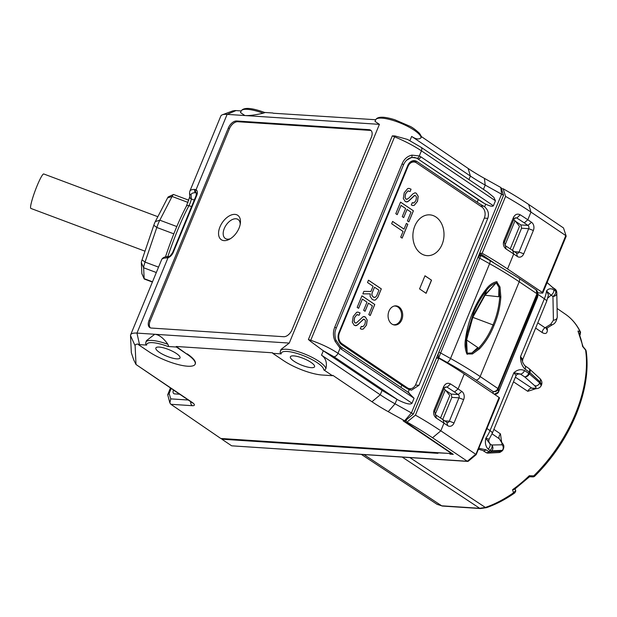 <?xml version="1.0" encoding="UTF-8"?>
<svg xmlns="http://www.w3.org/2000/svg" width="617" height="617" viewBox="0 0 617 617"><rect width="100%" height="100%" fill="white"/><g stroke="black" fill="none" stroke-linecap="round" stroke-linejoin="round"><path stroke-width="0.93" d="M144.995 251.181L30.85 208.415A18.394 2.175 -69.5 0 1 37.051 185.894A18.394 2.175 -69.5 0 1 43.753 173.971L157.844 216.714M529.563 476.733L533.25 476.91L534.469 476.447C552.416 458.662 566.267 438.124 576.023 414.825C585.502 391.487 588.88 370.131 586.15 350.749L582.595 346.445A114.723 68.078 -56 0 0 577.975 331.044L580.003 331.476L579.934 334.954A1.635 0.416 45.3 0 0 580.127 334.931L580.551 332.162M513.483 381.823L527.751 391.309L535.826 388.725M501.629 442.081L500.449 433.882A4.088 2.46 -55.5 0 0 499.292 438.772L502.554 443.546A4.088 3.185 -32.3 0 0 501.845 442.813L499.292 438.772L492.058 433.805M515.665 491.34A1.635 1.103 171.8 0 0 515.743 490.885L514.894 492.821L513.514 492.79L512.573 489.705A114.723 68.078 -56 0 0 529.317 475.699L533.72 475.884A114.685 68.055 -56 0 0 575.36 414.007A114.685 68.055 -56 0 0 585.579 350.063L586.15 350.757M488.525 441.263A4.088 3.185 147.7 0 0 488.772 441.456L489.829 443.7L491.726 445.004A4.088 3.926 88.9 0 1 491.811 450.765L490.893 451.86A4.088 3.918 87 0 1 488.278 453.102L498.837 452.546L501.451 451.312A4.088 3.918 87 0 1 498.837 452.546M239.041 228.136A14.715 8.731 -56 0 0 240.406 222.868A14.715 8.731 -56 0 0 232.871 214.531A14.715 8.731 -56 0 0 219.976 226.886A14.715 8.731 -56 0 0 229.285 239.35A14.715 8.731 -56 0 0 239.041 228.136M230.473 238.663A11.445 6.795 124 0 1 224.28 228.498A11.445 6.795 124 0 1 233.804 219.004A11.445 6.795 124 0 1 240.214 224.226M404.929 420.948A155.314 40.907 -157.6 0 0 404.613 420.779L388.232 411.67A89.92 23.685 22.4 0 1 371.943 401.736L332.841 375.352L332.432 375.699L323.755 369.845A22.891 6.031 -157.6 0 0 310.474 358.801A22.891 6.031 -157.6 0 0 287.198 351.466A22.891 6.031 -157.6 0 0 281.19 353.896L280.172 352.685L280.396 350.973A24.526 6.455 22.4 0 1 286.704 349.276A24.526 6.455 22.4 0 1 311.338 356.981A24.526 6.455 22.4 0 1 325.869 368.758C327.265 362.75 325.815 358.215 321.511 355.161L380.242 394.795A81.745 21.533 -157.6 0 0 395.057 403.819L411.439 412.927A163.49 43.059 22.4 0 1 413.382 414.015L404.929 420.948L403.109 420.833L451.644 453.588L220.747 438.463L170.847 404.266L169.852 402.855L170.755 398.875L188.247 400.024M281.19 353.896L272.768 353.348L272.645 352.801L176.261 346.484L176.377 347.032L167.955 346.484A22.891 6.031 -157.6 0 0 152.677 342.659A22.891 6.031 -157.6 0 0 146.676 345.088L145.658 343.877L145.874 342.157A24.526 6.455 22.4 0 1 152.191 340.461A24.526 6.455 22.4 0 1 167.909 344.317C163.436 338.031 159.047 334.684 154.744 334.267L146.522 340.592L145.874 342.157M421.164 136.442L468.11 168.426A89.92 23.685 -157.6 0 0 484.399 178.359L500.78 187.468A155.314 40.907 22.4 0 1 501.089 187.637L503.534 195.288A163.49 43.059 -157.6 0 0 501.59 194.201L485.209 185.092A81.745 21.533 22.4 0 1 470.401 176.061L411.662 136.426C416.043 139.311 419.198 139.712 421.126 137.637A24.526 6.455 -157.6 0 0 406.603 125.853A24.526 6.455 -157.6 0 0 381.969 118.148A24.526 6.455 -157.6 0 0 375.66 119.845L375.013 121.418L379.416 124.349L244.895 115.541C249.276 115.772 255.369 114.993 263.166 113.196A24.526 6.455 -157.6 0 0 247.448 109.34A24.526 6.455 -157.6 0 0 241.139 111.037L240.491 112.602L244.895 115.541L227.118 114.376A24.526 6.455 -157.6 0 0 222.336 114.793A24.526 6.455 -157.6 0 0 220.809 116.065L189.851 191.17A24.526 6.455 22.4 0 1 194.802 189.419L196.052 189.743A2.453 1.974 121.6 0 0 196.345 192.905L195.674 192.72A22.073 5.815 -157.6 0 0 191.1 195.011L191.285 198.952A4.088 0.486 -69.5 0 1 189.843 203.772A4.088 0.486 -69.5 0 1 188.972 205.654A51.496 6.085 110.5 0 0 167.824 256.618M176.678 358.855A13.08 3.447 22.4 0 1 162.772 354.351A13.08 3.447 22.4 0 1 155.854 347.98A13.08 3.447 22.4 0 1 159.225 347.078A13.08 3.447 22.4 0 1 173.122 351.574A13.08 3.447 22.4 0 1 180.041 357.945A13.08 3.447 22.4 0 1 176.678 358.855M311.192 367.663A13.08 3.447 22.4 0 1 297.294 363.166A13.08 3.447 22.4 0 1 290.376 356.788A13.08 3.447 22.4 0 1 293.738 355.886A13.08 3.447 22.4 0 1 307.644 360.382A13.08 3.447 22.4 0 1 314.562 366.76A13.08 3.447 22.4 0 1 311.192 367.663M146.676 345.088L139.535 344.625A15.942 4.196 -157.6 0 0 138.331 344.594L138.208 344.047A16.351 4.304 -157.6 0 0 135.115 345.736L136.01 364.5L133.735 359.919L131.328 352.693L130.519 335.602A24.526 6.455 22.4 0 1 130.65 334.8A24.526 6.455 22.4 0 1 136.966 333.103L289.257 343.075L281.043 349.399L280.396 350.973M401.798 319.776A9.602 7.304 93.7 0 0 401.443 309.788A9.602 7.304 93.7 0 0 394.494 305.97A9.602 7.304 93.7 0 0 388.98 311.122A9.602 7.304 93.7 0 0 393.268 324.727A9.602 7.304 93.7 0 0 401.798 319.776M394.039 306.086A9.355 7.111 -86.3 0 1 400.487 310.12A9.355 7.111 -86.3 0 1 400.703 319.598A9.355 7.111 -86.3 0 1 392.828 324.557M435.957 217.022A20.438 15.541 -86.3 0 1 442.081 244.448A20.438 15.541 -86.3 0 1 420.933 253.471A20.438 15.541 -86.3 0 1 414.809 226.046A20.438 15.541 -86.3 0 1 435.957 217.022M465.488 339.296C466.699 329.941 469.105 321.025 472.691 312.564C476.123 304.004 480.581 296.26 486.073 289.35C488.926 285.316 492.451 282.763 496.646 281.691L500.009 287.052L500.834 296.924C500.148 306.95 497.873 316.444 494.016 325.414C490.422 334.522 485.548 342.358 479.401 348.937L472.429 353.965L466.907 353.988C465.025 349.345 464.555 344.448 465.488 339.296L466.29 339.558L465.943 346.253M537.854 295.543L537.716 292.659C537.106 290.692 536.589 289.759 536.158 289.882L536.975 293.746L519.221 281.768L480.157 376.547L497.911 388.533L536.975 293.746A1.635 0.432 -157.6 0 1 537.438 294.247L498.366 389.026L498.505 391.972L537.854 295.535L537.569 297.24A1.635 0.432 -157.6 0 0 537.577 297.193L537.716 292.659L536.69 290.368M477.859 257.582A1.635 0.432 -157.6 0 1 479.71 258.207L440.638 352.986L450.533 358.492L489.605 263.706L479.71 258.207L480.844 255.693M477.944 257.366L480.227 255.307M493.168 393.461L493.083 391.54C495.459 391.996 497.225 391.155 498.366 389.026A1.635 0.432 22.4 0 0 497.911 388.533C496.793 390.684 495.181 391.695 493.083 391.54L476.008 380.018A159.402 41.987 -157.6 0 0 447.124 362.41L438.772 357.767L440.638 352.986A1.635 0.432 22.4 0 0 438.787 352.361C437.977 354.675 437.97 356.479 438.772 357.767L436.62 357.629M498.467 392.073A1.635 0.432 22.4 0 0 498.497 392.026L498.497 392.026A1.635 0.432 22.4 0 0 498.505 391.972L494.317 394.232M496.245 394.078L494.695 394.348M500.009 287.052L498.945 287.345L496.323 282.948C492.32 284.298 489.065 286.782 486.551 290.391C481.167 297.224 476.794 304.852 473.424 313.274L467.231 333.465L465.943 345.859L467.377 353.179L471.889 352.978L478.622 348.104C484.669 341.602 489.458 333.874 492.998 324.912C496.793 316.081 499.037 306.734 499.739 296.87L498.945 287.345L498.713 296.754L485.031 295.242L472.807 317.346L466.583 339.99L467.162 352.631M495.69 283.411L485.031 295.242L484.669 294.988L495.69 283.411M472.429 353.965L471.889 352.978L477.782 347.533L466.221 339.743M467.509 332.27L472.421 317.076L484.669 294.988L486.551 290.391L486.073 289.35M467.285 354.312L467.377 353.179L467.061 354.143M466.907 353.988L467.377 353.179M496.901 281.753L496.323 282.948L497.14 281.869M496.323 282.948L496.646 281.691M341.926 343.677L407.374 387.838A8.175 6.216 93.7 0 0 409.842 388.702A8.175 6.216 93.7 0 0 415.835 384.229L484.353 217.994A8.175 6.216 93.7 0 0 481.9 207.027L416.452 162.857A8.175 6.216 93.7 0 0 413.984 161.993A8.175 6.216 93.7 0 0 407.991 166.467L339.481 332.702A8.175 6.216 93.7 0 0 341.926 343.677L340.437 343.576M407.313 199.245L405.94 199.09L405.068 197.471L405.6 193.854L407.837 190.992L410.12 191.509L411.069 189.195L408.932 188.362L407.675 188.578L404.212 192.789L403.31 198.473L405.284 201.605L407.698 201.813L414.447 195.458L415.588 195.712L416.506 197.232L415.904 200.548L414.069 202.908L412.233 202.692L411.284 205.006L412.819 205.561L414.339 205.276L417.493 201.366L418.218 196.329L416.321 193.252L415.056 192.774L412.889 193.892L408.732 198.15L406.626 199.36M406.48 202.037L409.017 200.81L414.778 195.396M407.259 199.245L405.886 199.083L405.014 197.471L405.546 193.846L407.783 190.992L408.531 190.877M355.477 325.768L358.022 324.542L363.398 319.182L364.593 319.444L365.503 320.956L364.909 324.28L363.074 326.632L361.238 326.424L360.282 328.73L361.824 329.285L363.344 329L366.49 325.09L367.223 320.061L365.318 316.976L363.143 316.668L356.317 322.976L354.945 322.814L354.073 321.202L354.605 317.578L356.834 314.724L359.125 315.233L360.073 312.927L357.929 312.094L356.68 312.302L353.217 316.513L352.315 322.197L354.289 325.329L356.703 325.545L363.814 319.128M356.834 314.724L357.559 314.601L356.834 314.724M356.317 322.976L355.662 323.084M413.405 210.806L400.556 202.129L395.79 213.69L397.217 214.654L401.027 205.407L405.616 208.5L402.261 216.636L403.688 217.6L407.043 209.464L411.022 212.155L407.421 220.894L408.847 221.858L413.405 210.806L400.541 202.16M361.94 295.821L357.174 307.374L358.608 308.338L362.418 299.091L366.999 302.183L363.644 310.328L365.071 311.292L368.426 303.148L372.413 305.839L368.804 314.577L370.239 315.542L374.789 304.49L361.94 295.821M368.472 280.195L367.524 282.509L373.084 286.257L370.933 291.486L363.876 291.347L362.842 293.862L370.246 293.846L370.092 296.314L372.259 299.446L374.21 300.186L375.506 299.962L377.851 297.309L381.329 288.872L368.472 280.195M407.814 224.372L406.387 223.408L404.027 229.131L392.605 221.426L391.648 223.732L403.071 231.444L400.711 237.167L402.145 238.131L407.814 224.372L406.379 223.431M431.53 280.195L424.982 275.776L419.575 288.903L426.116 293.322L431.53 280.195L424.959 275.83M410.59 161.816A8.175 6.216 -86.3 0 1 411.231 161.808L413.984 161.993M409.842 388.702L407.089 388.525A8.175 6.216 -86.3 0 1 407.081 388.525M426.031 293.26L431.422 280.187M402.099 238.108L407.76 224.364M404.027 229.131L392.589 221.449M374.187 300.186L375.452 299.962L377.797 297.301L381.275 288.864L368.465 280.218M362.842 293.854L370.246 293.846M374.511 287.221L372.012 293.144L371.835 295.211L373.2 297.032L375.236 297.348L376.625 295.844L378.946 290.214L374.511 287.221L372.066 293.152L371.889 295.211L373.254 297.032L374.442 297.487M370.192 315.518L374.735 304.49L361.932 295.844M365.033 311.261L368.426 303.148M358.562 308.307L362.418 299.091M408.809 221.827L413.351 210.806M403.641 217.577L407.043 209.464M397.178 214.623L401.027 205.407M356.264 322.969L354.891 322.814L354.019 321.195L354.551 317.578L356.788 314.716M361.793 329.285L363.29 329L366.444 325.09L367.169 320.053L365.272 316.976L364.03 316.506M362.171 326.786L361.223 326.447M359.079 315.21L360.073 312.927M360.019 312.919L357.906 312.086M412.796 205.554L414.285 205.268L417.439 201.358L418.164 196.329L416.267 193.244L415.033 192.774M413.197 203.055L412.225 202.723M410.074 191.478L411.069 189.195M411.022 189.195L408.901 188.362M407.783 190.992L408.5 190.869M415.033 162.178L413.876 161.399A8.993 6.841 93.7 0 0 412.734 160.798M409.164 389.635A8.993 6.841 93.7 0 0 411.045 388.633M435.17 414.47L445.312 389.882L443.924 388.941M445.312 389.882L449.801 395.489L440.515 418.017M504.891 245.319L515.025 220.732L513.637 219.791M222.336 114.793L232.393 111.045A16.351 4.304 22.4 0 1 234.375 110.736L234.799 110.551A15.942 4.196 22.4 0 1 236.002 110.582L241.193 110.921M138.331 344.594L148.882 351.713A29.431 7.751 22.4 0 0 177.233 364.323A29.431 7.751 22.4 0 0 195.157 364.177A29.431 7.751 22.4 0 0 187.013 354.212L176.261 346.484M187.167 353.849A29.431 7.751 22.4 0 1 195.311 363.814L195.157 364.177M495.443 200.787L421.426 150.841A4.088 2.422 -56 0 0 421.064 147.278L487.746 192.273L493.901 197.386L495.443 200.787L493.392 205.769C492.574 206.741 490.014 206.201 485.702 204.15L484.615 206.803L483.659 206.178A40.876 10.767 22.4 0 1 477.234 202.222L478.291 199.669A40.876 10.767 -157.6 0 0 484.245 203.363L417.832 158.87A13.898 10.566 93.7 0 0 413.868 157.42M478.291 199.669L417.832 158.87M168.333 256.61L168.927 256.495A2.453 1.581 72.5 0 0 168.032 257.729L166.551 257.952A24.526 6.455 -157.6 0 0 161.608 259.703C162.649 257.567 164.893 256.533 168.333 256.61L168.333 256.61A2.453 1.99 90.2 0 0 166.551 257.952M510.236 248.867L519.514 226.339L515.025 220.732M483.142 256.78L479.27 254.165M273.184 113.227L375.707 119.729M503.534 195.288L413.382 414.015M484.615 206.803C488.186 209.957 489.25 213.798 487.792 218.341L484.299 218.117M415.434 385.077L418.974 385.309L487.792 218.341M418.974 385.309L411.524 390.175L409.241 389.666L408.161 392.289M408.153 392.319L414.061 398.258L341.517 349.307A16.351 12.433 -86.3 0 1 340.09 348.173L335.162 341.371C332.995 336.62 332.864 331.877 334.769 327.141L402.083 163.829C404.096 159.07 407.374 156.17 411.932 155.129L419.313 155.962A16.351 12.433 -86.3 0 1 420.856 156.826L493.392 205.769M412.002 403.24C410.374 404.929 405.593 403.765 397.656 399.739L333.974 356.765L323.015 350.579L310.397 341.232L308.4 339.489L310.737 340.275C321.303 343.9 330.38 348.243 337.985 353.286L412.002 403.24L414.061 398.258M397.656 399.739L382.046 390.414L323.316 350.78L321.511 355.161M420.856 156.826A2.453 1.458 -56 0 1 418.365 158.908A13.898 10.566 93.7 0 0 417.053 158.168A2.453 1.527 -65.4 0 0 419.313 155.962L421.426 150.841C413.83 145.774 404.891 141.1 394.595 136.812L392.327 135.871L395.011 135.956L407.575 139.45L421.064 147.278M283.72 336.72A8.175 4.851 -56 0 0 292.018 329.779L371.357 137.298A8.175 4.851 -56 0 0 370.632 130.172A8.175 4.851 -56 0 0 369.066 129.663L236.666 120.986A8.175 4.851 -56 0 0 228.367 127.935L149.029 320.416A8.175 4.851 -56 0 0 149.754 327.534A8.175 4.851 -56 0 0 151.319 328.051L283.72 336.72M400.911 387.391L401.806 385.224L341.625 344.61A8.993 6.841 -86.3 0 1 338.934 332.54L407.752 165.58A8.993 6.841 -86.3 0 1 414.339 160.651A8.993 6.841 -86.3 0 1 417.053 161.608L477.234 202.222M401.806 385.224A40.876 10.767 -157.6 0 0 408.23 389.18L409.241 389.666M174.611 393.885L179.64 394.217L173.462 390.067A4.088 2.422 -56 0 0 173.824 393.631A4.088 2.422 -56 0 0 174.611 393.885M421.072 136.681L421.126 137.637M264.716 112.672L263.166 113.196M325.869 368.758L324.904 369.992L323.755 369.845M167.909 344.317L168.549 345.983L167.955 346.484M192.103 402.361A4.088 2.422 -56 0 1 191.324 402.099L136.01 364.5L192.103 402.361A8.175 2.152 22.4 0 1 192.265 405.693L170.886 404.289M194.802 189.419A2.453 1.99 90.2 0 0 195.674 192.72L196.499 193.275M417.053 158.168L412.31 157.451M411.932 155.129A2.453 1.219 -102.5 0 1 411.238 157.643L411.238 157.643A2.453 1.219 -102.5 0 1 411.015 157.651A13.898 10.566 93.7 0 0 406.549 160.289A13.898 10.566 93.7 0 0 403.456 165.009L336.142 328.329A13.898 10.566 93.7 0 0 335.401 330.535C334.375 333.157 335.232 339.52 336.188 340.507L336.188 340.507A2.453 0.432 156.1 0 1 335.162 341.371M485.702 204.15L484.245 203.363M272.768 353.348L283.404 360.521A29.431 7.751 22.4 0 0 322.105 375.02L332.432 375.699M187.013 354.212L176.377 347.032M264.616 112.456L272.845 112.996M171.179 388.509L169.135 393.476L167.701 394.687L169.852 402.855M371.133 130.603A8.175 4.851 -56 0 0 370.154 130.395L237.761 121.726A8.175 4.851 -56 0 0 229.455 128.668L150.124 321.148A8.175 4.851 -56 0 0 150.34 327.843M188.841 200.224L173.554 194.494A8.175 0.964 110.5 0 0 173.423 194.509A8.175 0.964 110.5 0 0 172.089 196.461L159.811 220.184A8.175 0.964 110.5 0 0 156.811 227.472L145.049 262.086A8.175 0.964 110.5 0 0 143.638 267.77L144.154 278.66A8.175 0.964 110.5 0 0 144.208 278.923A8.175 0.964 110.5 0 0 144.293 279.023L152.391 282.054M144.208 278.923L141.887 273.724A4.088 0.486 -69.5 0 1 141.856 273.586L141.339 262.703A4.088 0.486 -69.5 0 1 142.049 259.857L153.81 225.251A4.088 0.486 -69.5 0 1 155.307 221.603L167.593 197.88A4.088 0.486 -69.5 0 1 168.256 196.908L173.423 194.509M450.402 453.503L450.14 454.151L449.199 453.426M437.692 452.67L438.016 453.102M437.623 452.832L448.86 453.402M502.678 450.348L491.811 450.765A4.088 1.458 40.8 0 1 490.083 450.41A4.088 2.46 124.4 0 0 491.726 445.004L502.061 444.795A4.088 3.926 88.9 0 1 502.145 450.564L501.451 451.312L490.893 451.86A4.088 1.882 -140.8 0 1 488.934 451.706L490.083 450.41L488.186 449.099C485.602 446.507 484.808 442.898 485.803 438.271L489.096 439.235L488.595 441.703L488.062 440.715M489.096 439.242L492.243 433.35A8.175 2.152 -157.6 0 0 490.029 430.612A24.109 14.307 -56 0 1 485.803 438.271L489.829 443.7A4.088 2.46 -55.6 0 1 488.186 449.099M478.8 448.266L486.019 449.793A4.088 2.445 123.3 0 1 482.91 450.526L485.826 452.438A4.088 4.088 0 0 0 488.278 453.102M533.882 388.24A4.088 3.108 -86.3 0 0 535.093 388.656L533.011 388.525L531.785 388.101L533.882 388.24C536.273 388.294 536.636 387.522 534.962 385.918L524.581 376.833A4.088 2.46 -56.4 0 0 528.73 373.362L529.27 372.059L525.09 369.151C521.982 366.159 520.463 361.971 520.532 356.603L522.537 361.184C522.329 361.732 523.062 363.205 524.759 365.603L524.759 365.603A4.088 2.445 124.8 0 1 525.09 369.151M517.162 374.087L520.362 374.033L513.868 372.768C517.293 369.676 520.841 368.935 524.512 370.555L528.73 373.362A4.088 1.08 -157.6 0 1 529.34 373.825A4.088 3.17 131.2 0 1 524.581 376.833L520.362 374.033A4.088 2.46 -56.4 0 0 524.512 370.555M529.093 368.642A4.088 3.154 132.6 0 1 529.363 368.858A4.088 3.154 132.6 0 1 529.872 372.521A4.088 1.08 -157.6 0 0 529.27 372.059A4.088 2.445 124.8 0 0 528.931 368.511L524.759 365.603A4.088 2.445 124.8 0 0 524.627 365.526M556.781 293.129A4.088 3.093 175.5 0 0 556.781 293.013A4.088 3.093 175.5 0 0 555.724 291.147L555.593 289.982A4.088 3.386 175.1 0 1 556.696 292.034A4.088 3.386 175.1 0 1 556.704 292.18L556.781 293.129A4.088 3.154 178.9 0 1 556.789 293.252A4.088 3.154 178.9 0 1 552.948 296.476L551.043 295.188L547.919 297.949A4.088 1.99 58.3 0 0 547.827 297.888M535.625 328.097L542.212 332.555C545.474 334.383 547.194 333.55 547.372 330.049A4.088 2.615 -3.8 0 1 546.392 328.73M556.789 293.376L557.251 316.868A4.088 3.154 178.9 0 1 557.259 316.984C556.603 321.056 555.061 323.593 552.608 324.604L547.024 328.059L545.035 327.781L550.703 324.28L553.41 320.215L552.948 296.476A4.088 2.468 -55.8 0 0 555.724 291.147L553.819 289.859A4.088 2.468 -55.8 0 1 551.043 295.188L546.515 290.969C548.451 288.501 550.888 288.131 553.819 289.859M546.593 301.497L548.459 294.934L546.515 290.969A24.109 14.307 -56 0 1 544.379 298.759A8.175 2.152 22.4 0 1 546.593 301.497L522.715 359.433M547.372 330.049A115.202 68.364 124 0 0 547.318 329.316L547.102 328.013M553.41 320.215A4.088 3.154 178.9 0 0 557.259 316.984L556.789 293.252A4.088 4.088 0 0 0 556.781 293.013L556.696 292.034A4.088 4.088 0 0 0 554.961 289.026A4.088 2.414 124.8 0 1 555.593 289.982L547.071 282.632M547.125 282.493L552.076 287.028A4.088 2.414 124.8 0 1 552.716 287.977M537.723 292.813L542.374 293.121A1.635 0.432 -157.6 0 0 542.79 293.006A1.635 0.432 -157.6 0 0 542.343 292.45L565.781 235.586L530.975 212.094A163.49 43.059 -157.6 0 0 505.585 196.414L503.163 188.771A155.314 40.907 22.4 0 1 528.684 204.458L563.491 227.943L566.151 236.033L563.491 227.943M565.565 236.851L565.781 235.586M436.42 358.115L438.872 358.276A163.49 43.059 22.4 0 1 464.262 373.956L499.068 397.441A1.635 0.432 22.4 0 1 499.515 397.996L476.177 454.629M476.17 454.636L468.226 461.277L467.324 461.254L432.525 437.769A155.314 40.907 -157.6 0 0 407.004 422.074L415.434 415.141A163.49 43.059 22.4 0 1 440.823 430.828L475.908 454.374L499.068 397.441M221.634 438.525L221.842 439.196L231.653 445.821L467.324 461.254L475.63 454.313M437.021 504.282L361.439 454.459L437.021 504.282L441.695 505.809L479.702 508.3L485.363 507.444A114.685 68.055 -56 0 0 513.514 492.79L515.665 490.569A1.635 1.18 -16.7 0 1 515.673 490.584A1.635 1.18 -16.7 0 1 515.689 490.646M467.779 461.423L231.653 445.821M529.563 476.725L514.478 489.35L512.573 489.705M529.301 476.262L529.317 475.699M532.803 476.463L534.314 475.869M577.975 331.044L583.088 346.731L582.595 346.445M565.573 314.315A114.685 68.055 -56 0 1 580.003 331.476L580.543 332.147C576.903 324.665 571.905 318.719 565.573 314.315L557.089 308.454M407.004 422.074L405.708 421.989L453.294 454.351L450.14 454.151M221.842 439.196L437.916 453.348M464.262 373.956L458.092 388.918L461.809 391.425A6.108 4.651 -86.3 0 1 463.637 399.631L454.027 422.961A6.108 4.651 -86.3 0 1 447.703 425.661L443.985 423.154A163.49 43.059 -157.6 0 0 436.396 418.179C433.813 416.136 433.057 413.375 434.129 409.896L443.746 386.566C445.405 383.419 447.664 382.548 450.51 383.944A163.49 43.059 22.4 0 1 458.092 388.918L454.521 392.034A160.058 42.157 -157.6 0 0 447.094 387.168L446.238 386.898L444.217 388.232L434.599 411.562L435.679 414.871A160.058 42.157 22.4 0 1 443.106 419.745L446.824 422.252A2.453 1.866 93.7 0 0 447.564 422.514A2.453 1.866 93.7 0 0 449.361 421.164L458.971 397.834A2.453 1.866 93.7 0 0 458.238 394.548L454.521 392.034M415.434 415.141L438.872 358.276M405.708 421.989L406.75 419.452M463.637 399.631L458.971 397.834L451.86 397.371L442.736 419.498M451.86 397.371L451.135 394.078L458.238 394.548L461.809 391.425M445.721 390.399L451.135 394.078M450.51 383.944L447.094 387.168L445.343 387.052M435.679 414.871L436.396 418.179M531.53 222.282A6.108 4.651 -86.3 0 1 533.358 230.48L523.74 253.811A6.108 4.651 -86.3 0 1 517.416 256.51L513.706 254.003A163.49 43.059 -157.6 0 0 506.117 249.029C503.534 246.985 502.778 244.224 503.85 240.746L513.467 217.415C515.126 214.276 517.378 213.397 520.224 214.801A163.49 43.059 22.4 0 1 527.813 219.768L531.53 222.282L527.959 225.398L524.242 222.884A160.058 42.157 -157.6 0 0 516.815 218.017L515.951 217.747L513.93 219.081L504.32 242.412L505.392 245.72A160.058 42.157 22.4 0 1 512.82 250.595L516.537 253.101A2.453 1.866 93.7 0 0 517.277 253.363A2.453 1.866 93.7 0 0 519.074 252.014L528.692 228.683A2.453 1.866 93.7 0 0 527.959 225.398L520.856 224.927L515.442 221.248M533.358 230.48L528.692 228.683L521.573 228.221L512.457 250.348M521.573 228.221L520.856 224.927M512.82 250.595L513.706 254.003L507.536 268.966A163.49 43.059 -157.6 0 0 482.147 253.286L479.694 253.124M482.147 253.286L505.585 196.414M501.621 189.288L501.868 188.686L503.163 188.771M507.536 268.966L542.343 292.45M493.407 262.503L479.679 253.171M520.224 214.801L516.815 218.017L515.064 217.901M505.392 245.72L506.117 249.029M493.878 429.378L500.449 433.882M409.943 457.637L485.363 507.444A2.453 1.55 -108.9 0 0 486.474 507.66L480.435 508.547A2.453 1.866 -86.3 0 1 479.702 508.3L402.284 457.135M191.1 195.011A2.453 2.345 -2.7 0 1 189.55 192.936L189.743 196.877A2.453 2.345 -2.7 0 0 191.285 198.952L194.27 200.07M191.563 206.626L188.972 205.654A2.453 1.874 28.7 0 0 186.326 206.309A2.453 1.874 28.7 0 0 186.203 206.633M518.858 278.205A4.088 2.422 -56 0 1 519.221 281.768A163.49 43.059 -157.6 0 0 489.605 263.706A4.088 1.596 -60.9 0 0 489.682 260.413L518.858 278.205L536.158 289.874M447.124 362.41A4.088 1.596 119.1 0 0 450.533 358.492A163.49 43.059 22.4 0 1 480.157 376.547A4.088 2.422 124 0 1 476.008 380.018M537.538 297.286A1.635 0.432 -157.6 0 0 537.569 297.24L498.497 392.026C498.636 393.137 494.286 395.15 494.703 394.348M472.691 312.564A1.635 0.432 22.4 0 1 473.424 313.274L472.421 317.076L472.807 317.346L492.998 324.912A1.635 0.432 22.4 0 1 494.016 325.414M478.622 348.104A1.635 0.748 45 0 1 479.401 348.937M499.739 296.87L500.834 296.924M405.747 387.731L407.374 387.838M338.887 332.663L339.481 332.702M407.991 166.467L407.397 166.428M196.345 192.905A4.088 2.422 -56 0 1 196.383 192.928L196.083 195.666A2.453 0.648 22.4 0 1 196.715 195.496A6.54 3.879 124 0 0 196.052 189.743L227.118 114.376L236.002 110.582M139.535 344.625L136.966 333.103L168.032 257.729A6.54 3.879 124 0 0 173.269 252.368L196.715 195.496M404.613 420.779L411.439 412.927L501.59 194.201L500.78 187.468M468.943 179.586L470.401 176.061L468.11 168.426M411.662 136.426L409.919 140.668M396.901 399.33L395.057 403.819L388.232 411.67M484.399 178.359L485.209 185.092L483.443 189.373M392.327 135.871L308.4 339.489M289.257 343.075L379.416 124.349M371.943 401.736L380.242 394.795L382.046 390.414M480.334 205.962L483.659 206.178M417.053 161.608L413.876 161.399M169.135 393.476L170.755 398.875M336.188 340.507L340.175 346.268A2.453 1.357 132.9 0 1 340.09 348.173L337.985 353.286A4.088 2.422 -56 0 1 333.974 356.765M310.397 341.232A4.088 0.44 -71.5 0 1 310.737 340.275L394.595 136.812A4.088 0.524 -67.4 0 1 395.011 135.956M135.115 345.736L130.519 335.602M168.927 256.495C169.343 256.88 170.585 255.554 172.644 252.538A2.453 0.648 22.4 0 1 173.269 252.368M403.456 165.009A2.453 0.648 -157.6 0 0 402.083 163.829M336.142 328.329A2.453 0.648 -157.6 0 0 334.769 327.141M340.175 346.268L341.301 347.17A2.453 1.458 124 0 1 341.517 349.307M190.676 401.667A4.088 3.108 93.7 0 0 192.265 405.693M150.124 321.148L149.029 320.416M229.455 128.668L228.367 127.935M237.761 121.726L236.666 120.986M370.154 130.395L369.066 129.663M188.046 202.438L172.089 196.461L167.593 197.88M155.307 221.603L159.811 220.184L176.809 226.547M173.824 233.851L156.811 227.472L153.81 225.251M142.049 259.857L145.049 262.086L158.538 267.138M156.325 272.521L143.638 267.77L141.339 262.703M141.856 273.586L144.154 278.66L152.499 281.784M502.061 444.795L501.845 442.813M488.517 441.055L488.772 441.456M486.019 449.793L488.934 451.706A4.088 2.445 123.3 0 1 485.826 452.438M515.388 377.203L531.785 388.101A4.088 2.46 123.6 0 0 527.751 391.309M518.226 374.157A4.088 3.108 93.7 0 0 517.57 373.84M517.015 373.74L517.879 373.732L516.12 375.429L513.868 372.768L490.029 430.612L486.944 428.507M528.931 368.511A4.088 4.088 0 0 1 529.363 368.858L539.605 378.267A4.088 3.154 132.6 0 1 540.122 381.931L529.872 372.521L529.34 373.825L539.713 382.91A4.088 3.17 131.2 0 1 534.962 385.918M539.605 378.267C541.68 380.188 542.351 382.316 541.61 384.676L540.122 381.931L539.713 382.91L541.24 385.586C540.106 387.8 538.055 388.826 535.093 388.656M537.793 294.286L544.379 298.759L520.532 356.603L522.722 359.41L522.537 361.184M537.785 322.868L545.035 327.781A4.088 2.468 124.1 0 0 542.212 332.555M547.318 329.316A4.088 2.63 -4.2 0 1 546.539 328.499M552.608 324.604A4.088 1.99 -121.7 0 1 550.703 324.28M364.061 454.636L441.695 505.809A2.453 1.866 -86.3 0 0 442.428 506.056L437.075 504.32M515.126 488.872L515.743 490.885A1.635 1.103 171.8 0 0 515.712 490.762M443.106 419.745L443.985 423.154L440.823 430.828L432.525 437.769M444.772 420.863L449.361 421.164L454.027 422.961M446.824 422.252L447.703 425.661M443.746 386.566L444.217 388.232M434.599 411.562L434.129 409.896M514.485 251.721L519.074 252.014L523.74 253.811M524.242 222.884L527.813 219.768L530.975 212.094L528.684 204.458M513.467 217.415L513.93 219.081M504.32 242.412L503.85 240.746M516.537 253.101L517.416 256.51M165.464 256.903C172.236 236.666 179.185 219.806 186.326 206.309L189.735 196.823M478.838 255.214L480.882 255.523L489.682 260.413M466.29 339.558L467.162 333.828M130.65 334.8L161.608 259.703M189.55 192.936L189.851 191.17M196.083 195.666L172.644 252.538M406.549 160.289L411.238 157.643L414.022 157.428M409.433 393.145L341.301 347.17M241.139 111.037C243.499 107.134 251.358 107.62 264.708 112.495M375.66 119.845C377.427 116.382 383.789 116.343 394.757 119.729L409.873 126.238C412.218 127.272 415.303 129.524 419.136 132.987C420.763 134.992 421.465 136.426 421.249 137.275M170.446 388.016L167.701 394.687M191.324 402.099L192.303 402.878L192.018 402.353M501.976 451.104L502.654 450.371C504.274 447.549 504.243 445.273 502.554 443.546M477.612 449.778L479.239 449.446L482.91 450.526M535.101 386.566L535.456 385.702M547.024 328.059L546.353 328.468M552.076 287.028L554.961 289.026M516.12 375.429L492.243 433.35M541.61 384.676L541.24 385.586M566.136 236.365L542.79 293.006M514.894 492.813C505.431 499.462 495.952 504.405 486.474 507.66M583.034 346.607L585.78 349.916M442.428 506.056L480.435 508.547"/></g></svg>
